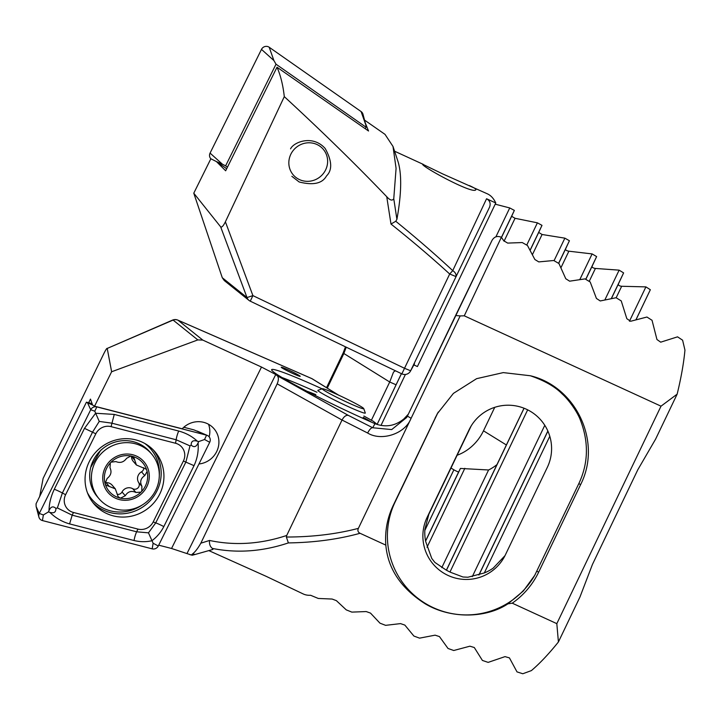 <?xml version="1.0" encoding="UTF-8"?>
<svg xmlns="http://www.w3.org/2000/svg" width="721" height="721" viewBox="0 0 721 721"><rect width="100%" height="100%" fill="white"/><g stroke="black" fill="none" stroke-linecap="round" stroke-linejoin="round"><path stroke-width="1.08" d="M393.765 198.735L396.91 219.337L395.757 221.266C416.423 238.056 435.412 254.504 452.743 270.636L449.688 274.016C431.861 257.712 412.295 241.057 390.989 224.051L386.735 196.707C389.989 200.321 392.332 200.997 393.765 198.735L396.081 168.363L393.008 146.453L385.014 134.367L364.529 120.092M396.91 219.337A210.397 53.615 -65.3 0 0 397.785 160.864L393.008 146.453M290.572 148.859C293.438 142.28 312.617 134.277 325.207 148.526C332.048 160.918 332.471 170.057 326.487 175.96C322.323 183.531 313.211 185.531 299.161 181.971L291.852 176.294M386.735 196.707C355.318 163.946 321.178 130.591 284.299 96.641L225.394 221.807C223.312 225.979 221.735 227.665 220.653 226.845L193.778 193.201L210.856 158.764L216.453 161.585L225.655 170.787L277.008 67.215C280.577 75.281 283.011 85.096 284.299 96.641M225.394 221.807L252.9 295.61L247.006 297.557A6.579 6.345 128.7 0 0 248.979 300.378L224.24 280.523L222.275 277.72L193.778 193.201M495.21 204.178L509.738 207.945L514.361 210.397L511.64 216.291L515.046 218.292L537.406 222.834L541.994 225.358L538.704 232.432L542.084 234.496L564.867 238.155L569.419 240.742L565.534 249.078C565.498 250.079 566.607 250.782 568.878 251.196L592.112 253.918L596.627 256.586L592.103 266.247C591.995 267.365 593.104 268.095 595.411 268.446L619.132 270.15L623.611 272.899L618.393 284.002C618.212 285.237 619.303 285.985 621.664 286.273L645.908 286.886L650.342 289.725L636.057 319.655M650.342 289.725L635.994 319.673M469.371 185.558C474.238 187.784 476.392 189.181 475.833 189.767C473.246 194.787 420.992 166.218 422.641 164.217L442.649 173.896L487.423 193.85A210.397 53.615 -65.3 0 1 495.778 202.989L486.567 198.753C489.901 200.645 490.893 203.448 489.559 207.152L410.637 370.774L489.559 207.152M414.512 363.772L410.465 371.117A6.579 6.579 0 0 1 401.867 373.866L401.876 373.857A6.579 6.561 -151 0 0 410.637 370.774L404.517 368.287L401.867 373.866L250.259 301.171A6.579 6.345 128.7 0 1 248.979 300.378A6.579 6.579 0 0 0 250.259 301.18L252.9 295.61L404.517 368.287L449.688 274.016L455.807 276.504A6.579 4.047 25.8 0 0 452.743 270.636L486.567 198.753M495.778 202.989L417.414 366.547L413.89 364.934M401.417 373.649L377.137 424.354L401.444 373.658M395.378 370.747L393.513 372.081L389.719 382.004L371.324 420.379M346.233 347.189L343.818 353.605L327.28 388.123M524.023 408.221L496.967 464.594A43.395 37.591 -58.3 0 1 488.586 469.984L460.431 468.443L458.592 472.057A43.395 37.591 -58.3 0 1 453.879 469.804L450.995 468.028M494.741 407.338L483.485 430.816A43.395 37.591 -58.3 0 1 457.123 455.239M395.757 221.266L390.989 224.051M537.406 222.834L526.745 245.086M541.994 225.358L530.196 249.989M564.867 238.155L554.061 260.705M453.879 469.804L424.831 530.44M569.419 240.742L558.595 263.336M458.592 472.057L425.579 540.957M592.112 253.918L579.864 279.478M488.586 469.984L441.793 567.652M596.627 256.586L585.731 279.324M496.967 464.594L446.389 570.158M509.738 207.945L495.904 236.83M514.361 210.397L501.455 237.335M619.132 270.15L604.91 299.828M544.788 425.309L472.282 576.647M623.611 272.899L611.336 298.512M547.852 431.014L478.852 575.025M645.908 286.886L629.451 321.242M365.259 122.84L368.53 131.006L277.008 67.215M226.673 168.741L216.453 161.585M293.276 174.924A19.728 18.944 -40.7 0 1 305.01 143.191A19.728 18.944 -40.7 0 1 326.406 168.074A19.728 18.944 -40.7 0 1 293.276 174.924M361.095 111.566A5.263 5.056 -40.7 0 1 363.014 114.324L365.79 124.85L361.095 111.566L269.203 47.253A5.263 5.056 -40.7 0 0 261.489 49.379L210.072 153.095A5.263 5.056 -40.7 0 0 210.838 158.791M227.466 167.137L225.61 165.839L276.008 64.196L273.899 60.537L269.203 47.253M276.008 64.196L366.052 127.22L365.79 124.85M225.61 165.839L222.474 164.253L210.072 153.095M366.052 127.22L365.295 128.744M159.747 494.056A40.106 38.519 139.3 0 0 154.898 451.697A40.106 38.519 139.3 0 0 99.363 448.678A40.106 38.519 139.3 0 0 94.109 504.042A40.106 38.519 139.3 0 0 159.747 494.056M137.927 529.088A13.149 12.627 139.3 0 0 153.185 521.95L183.395 461.025A13.149 12.627 139.3 0 0 175.545 443.262L111.079 426.643A13.149 12.627 139.3 0 0 95.821 433.79L65.611 494.714A13.149 12.627 139.3 0 0 73.461 512.478L137.927 529.088L136.648 531.801L148.481 532.846L155.736 522.878L153.185 521.95M152.185 548.852A5.263 5.056 139.3 0 0 158.287 545.995L209.712 442.279A5.263 5.056 139.3 0 0 206.566 435.178L96.821 406.887A5.263 5.056 139.3 0 0 90.72 409.744L39.294 513.46A5.263 5.056 139.3 0 0 42.431 520.562L152.185 548.852L153.113 543.237L158.287 545.995M92.072 403.625L86.439 402.174L36.05 503.817L36.14 506.548L39.294 513.46L43.368 514.947L42.431 520.562M86.439 402.174L87.556 402.823L90.72 409.744L94.784 411.222L96.821 406.887L96.254 406.635M183.792 427.265L193.985 429.896L206.566 435.178L204.539 439.513L209.712 442.279M49.028 510.621C49.145 503.528 50.903 496.408 54.291 489.271L84.492 428.346L95.578 413.25L114.26 414.422L178.727 431.041C186.171 433.105 192.363 436.493 197.329 441.216C193.183 439.936 191.128 441.234 191.173 445.109C193.994 447.687 196.292 446.948 198.068 442.892C198.735 450.895 197.383 458.484 194.021 465.667L163.82 526.591C160.927 532.242 156.962 536.956 151.906 540.732C146.039 542.066 140.09 541.994 134.052 540.516L69.586 523.906C62.114 521.797 55.508 517.93 49.767 512.307C53.913 513.586 55.959 512.289 55.914 508.413C53.093 505.836 50.794 506.575 49.028 510.621L48.37 511.946L43.368 514.947M163.82 526.591A9.202 1.027 -153.6 0 0 155.736 522.878L185.937 461.945L189.984 445.875L176.131 439.756L111.665 423.137L99.246 421.415L94.784 411.222M198.068 442.892L198.726 441.576L197.329 441.216M198.726 441.576L204.539 439.513M148.481 532.846L153.113 543.237M48.37 511.946L49.767 512.307M99.246 421.415L92.585 432.068L62.376 492.993L57.374 507.945L72.19 515.182L73.461 512.478M55.914 508.413L57.374 507.945M189.984 445.875L191.173 445.109M192.228 555.233L195.688 554.323A6.579 4.164 -103.9 0 1 192.922 553.629C195.373 551.655 198.005 548.176 200.835 543.192L277.179 383.851C278.712 380.147 278.766 377.453 277.324 375.776L275.746 374.514L186.973 553.584L192.029 555.197M192.922 553.629L191.38 554.963L189.857 554.656M275.746 374.514L261.498 367.052L202.754 340.069L197.824 339.915L111.629 371.757L107.222 348.432C106.915 347.973 105.717 349.82 103.644 354.002L43.116 478.42L39.691 496.463M186.973 553.584L171.553 548.483L158.701 545.166M288.571 370.053A10.518 0.649 25.6 0 0 281.235 367.232A10.518 0.649 25.6 0 0 290.446 372.369A10.518 0.649 25.6 0 0 300.206 376.326A10.518 0.649 25.6 0 0 288.571 370.053M322.116 388.826A76.922 4.741 25.6 0 0 271.646 369.657A76.922 4.741 25.6 0 0 305.064 390.25A76.922 4.741 25.6 0 0 374.965 423.678C385.474 427.661 395.135 426.057 403.949 418.856L408.347 414.142M208.973 550.673L266.04 576.277L303.307 593.996A210.397 53.615 -65.3 0 0 310.607 595.276L318.285 598.457L332.111 599.043L336.374 600.638L346.242 609.867L351.839 612.111L366.214 611.561L370.504 613.102L379.967 623.169L385.6 625.341L400.534 623.611L404.851 625.089L413.89 636.048L419.559 638.148L435.096 635.165L439.45 636.58L448.029 648.476L453.743 650.504L469.921 646.187L474.301 647.53L482.403 660.436L488.144 662.383L505.015 656.624L509.432 657.885L517.011 671.891L522.797 673.747L531.377 670.611A210.397 53.615 -65.3 0 0 558.414 641.969L556.819 623.647L512.252 603.18L507.945 603.828C486.333 618.248 450.841 619.267 424.993 603.675C400.993 588.282 387.934 568.761 385.825 545.121L360.067 533.288C338.041 539.344 314.149 542.553 288.373 542.913C262.561 551.547 237.227 553.386 212.389 548.42C210.135 546.716 209.18 544.058 209.541 540.462C234.821 545.815 260.551 544.148 286.724 535.46L286.381 537.028C312.31 537.01 336.31 534.126 358.373 528.367L460.169 315.915L455.609 315.501L492.055 240.327L407.41 416.098L455.609 315.501M410.718 419.126C404.634 433.961 381.301 441.495 367.665 433.033L342.024 420.028L286.724 535.46M212.389 548.42L212.641 549.501M277.179 383.851L342.024 420.028C343.953 416.54 346.044 414.99 348.297 415.368L372.712 427.751L391.701 429.581L406.698 417.477L407.41 416.098L406.698 417.477M177.501 320.007A6.579 3.263 113.6 0 1 177.808 320.106A6.579 6.579 0 0 0 172.571 320.097L107.222 348.432L173.094 320.07A6.579 6.345 -51.3 0 1 178.006 320.214L202.754 340.069M172.571 320.097A6.579 2.064 66.7 0 1 173.094 320.07L197.824 339.915M558.414 641.969L579.972 596.97L592.437 564.462L637.806 469.768L655.587 439.152L677.145 394.153A210.397 53.615 -65.3 0 0 684.95 350.082L682.607 340.195L677.542 336.842L660.697 342.169L656.948 339.519L652.045 320.295L646.935 317.033L630.614 321.269L626.828 318.691L621.241 300.909L616.085 297.728L600.251 300.954L596.429 298.449L590.202 282.001L585.01 278.892L569.626 281.181L565.778 278.739L558.946 263.535L553.719 260.506L538.767 261.903L534.883 259.524L527.484 245.51L522.229 242.544L507.674 243.094L503.763 240.769L501.365 237.281L464.27 315.825L661.013 406.175L677.145 394.153M377.434 424.597L373.316 421.298L363.889 416.035M338.203 394.937L311.823 378.615A6.579 5.696 -58.3 0 1 312.445 378.949A6.579 6.579 0 0 0 311.616 378.507A6.579 3.263 113.6 0 1 311.823 378.615L178.006 320.214A6.579 3.263 113.6 0 0 177.808 320.106L311.616 378.507A6.579 3.263 113.6 0 0 311.4 378.435M512.252 603.18C523.716 595.131 532.522 584.803 538.659 572.186L580.63 484.593C602.585 441.297 575.475 386.384 530.305 375.749L503.276 372.604L476.608 378.669L453.419 393.387L437.314 413.71L393.242 505.394C387.258 518.029 384.789 531.269 385.825 545.121M507.945 603.828L523.302 591.04L534.748 575.304L578.819 483.62C588.408 463.297 588.904 442.054 580.297 419.874C577.025 411.141 568.157 399.173 562.2 393.972C555.062 386.645 544.436 380.571 530.305 375.749M492.028 240.39C494.264 236.641 497.373 235.605 501.365 237.281M505.376 554.891L547.347 467.298A43.395 43.314 -151 0 0 528.069 410.051A43.395 43.314 -151 0 0 469.083 429.779L427.12 517.372A43.395 43.314 -151 0 0 446.398 574.628A43.395 43.314 -151 0 0 505.376 554.891M471.146 425.976L428.86 514.217L424.894 529.394A43.395 43.314 -151 0 0 425.714 541.615L431.762 558.433L434.88 562.425L445.668 569.725A43.395 43.314 -151 0 0 451.022 572.483L462.972 576.989L467.884 577.233L484.206 572.979A43.395 43.314 -151 0 0 493.218 568.103L504.997 555.657M438.269 412.033A78.895 78.751 -151 0 0 437.07 414.431L395.108 502.023A78.895 78.751 -151 0 0 429.923 606A78.895 78.751 -151 0 0 535.027 574.799M360.067 533.288C357.976 532.224 357.409 530.584 358.373 528.367M288.373 542.913L286.381 537.028M460.169 315.915L464.27 315.825M367.665 433.033A6.579 2.271 -63.1 0 1 372.712 427.751L374.965 423.678M556.819 623.647L661.013 406.175M282.1 377.579A76.922 4.741 -154.4 0 1 316.961 392.251M307.083 391.305A39.448 2.433 -154.4 0 1 315.816 394.639M363.249 417.36A39.448 2.433 -154.4 0 1 371.315 422.082M198.951 463.982A21.693 20.837 139.3 0 0 217.165 450.517A21.693 20.837 139.3 0 0 214.02 428.734A21.693 20.837 139.3 0 0 207.161 423.569A21.693 20.837 139.3 0 0 182.215 428.797L94.559 406.193L92.567 405.031L90.467 399.092L88.656 402.742M111.629 371.757L94.559 406.193M209.162 436.827A21.693 20.837 139.3 0 0 208.54 424.272M120.001 455.068A23.667 22.73 139.3 0 0 109.556 494.155A23.667 22.73 139.3 0 0 148.499 482.259A23.667 22.73 139.3 0 0 120.001 455.068M110.34 462.936L109.989 467.749C111.944 471.84 110.998 475.409 107.132 478.456L105.095 483.548A22.027 21.152 139.3 0 1 110.34 462.936L111.115 462.134A22.027 21.152 139.3 0 1 130.88 456.005L132.376 456.348A22.027 21.152 139.3 0 1 146.714 470.002L147.12 471.471A22.027 21.152 139.3 0 1 141.749 491.325L140.974 492.128A22.027 21.152 139.3 0 1 120.443 498.166L125.283 495.742C127.878 491.506 131.429 490.415 135.945 492.479L140.974 492.128M105.095 483.548A22.027 21.152 139.3 0 0 120.443 498.166L118.199 496.814L115.297 488.829L105.933 485.134L105.095 483.548M130.88 456.005L126.617 458.313C123.751 462.233 120.191 463.324 115.946 461.584L111.115 462.134M146.714 470.002L146.129 469.119L136.395 464.991L133.845 457.411L132.376 456.348M141.749 491.325L141.911 486.315C139.676 481.907 140.631 478.338 144.759 475.608L147.12 471.471M151.518 453.87L149.788 451.86A34.518 33.157 139.3 0 0 114.855 442.162A34.518 33.157 139.3 0 0 97.47 496.913L99.201 498.923A34.518 33.157 139.3 0 0 146.994 501.519A34.518 33.157 139.3 0 0 151.518 453.87A34.518 33.157 139.3 0 0 116.586 444.172A34.518 33.157 139.3 0 0 99.201 498.923M91.179 465.415A26.298 25.262 139.3 0 0 91.134 465.919M131.51 456.078A4.407 4.227 -40.7 0 1 131.51 456.384A7.706 7.408 139.3 0 0 133.241 461.341L136.395 464.991M143.785 467.713A4.407 4.227 -40.7 0 1 141.505 471.822A7.706 7.408 139.3 0 0 138.657 482.538A4.407 4.227 -40.7 0 1 132.7 488.703A7.706 7.408 139.3 0 0 122.029 491.965A4.407 4.227 -40.7 0 1 117.153 494.3M115.297 488.829L112.143 485.17A7.706 7.408 139.3 0 0 106.068 482.682A4.407 4.227 -40.7 0 1 104.951 482.619M346.44 398.848A23.009 1.415 -154.4 0 1 363.754 408.6A23.009 1.415 -154.4 0 1 342.385 400.038A23.009 1.415 -154.4 0 1 322.323 388.754A23.009 1.415 -154.4 0 1 346.44 398.848M363.754 408.6L365.304 412.971A26.298 1.622 -154.4 0 1 365.304 413.079A26.298 1.622 -154.4 0 1 340.88 403.174A26.298 1.622 -154.4 0 1 317.871 390.349A26.298 1.622 -154.4 0 1 317.952 390.286L322.323 388.754M222.275 277.72L247.006 297.557L220.653 226.845M396.09 384.789L389.719 382.004L343.124 353.047L326.541 387.664M506.403 444.992L483.485 430.816M515.046 218.292L504.06 241.211M538.704 232.432L530.25 250.088M542.084 234.496L532.531 254.414M565.534 249.078L558.676 263.381M460.431 468.443L425.606 541.111M568.878 251.196L561.046 267.545M464.856 468.299L427.012 547.284M592.103 266.247L585.812 279.369M524.068 408.239L446.47 570.203M405.418 374.469L380.985 425.462M511.64 216.291L501.537 237.38M595.411 268.446L589.201 281.397M527.664 409.843L449.967 572.014M618.393 284.002L611.453 298.494M547.906 431.122L478.978 574.988M621.664 286.273L616.158 297.773M549.799 436.277L484.323 572.934M273.899 60.537L261.489 49.379M222.474 164.253L216.507 161.621M87.556 402.823L92.567 405.022M92.784 502.402A40.106 38.519 139.3 0 0 156.998 490.866A40.106 38.519 139.3 0 0 153.474 450.147M159.305 475.391A38.709 37.177 139.3 0 0 144.732 443.442M87.448 492.767A38.709 37.177 139.3 0 0 141.992 505.133M69.586 523.906L72.19 515.182L136.648 531.801A9.202 2.127 104.5 0 0 134.052 540.516M54.291 489.271A9.202 1.027 -153.6 0 1 62.376 492.993L65.611 494.714M84.492 428.346L95.821 433.79M114.26 414.422L111.079 426.643M178.727 431.041A9.202 2.127 104.5 0 0 176.131 439.756L175.545 443.262M194.021 465.667L183.395 461.025M261.498 367.052L171.553 548.483M277.324 375.776L348.297 415.368M200.835 543.192L209.541 540.462M538.659 572.186L536.857 571.212M580.63 484.593L578.819 483.62M428.86 514.217L427.12 517.372M470.831 426.634L469.083 429.779M435.205 417.81L437.07 414.431M393.242 505.394L395.108 502.023M411.114 418.297L407.41 416.098M131.51 456.384L134.764 460.16M141.505 471.822L144.759 475.608M138.657 482.538L141.911 486.315M132.7 488.703L135.945 492.479M122.029 491.965L125.283 495.742M106.068 482.682L109.322 486.459M423.443 164.46L394.585 151.212M343.124 353.047L345.485 346.837M36.14 506.548L38.907 517.074M197.302 431.113L207.306 435.421M102.526 448.822L100.598 450.364L90.729 467.388M195.688 554.323L212.902 549.447M338.573 395.108L312.445 378.949M534.748 575.304L535.279 574.331"/></g></svg>

